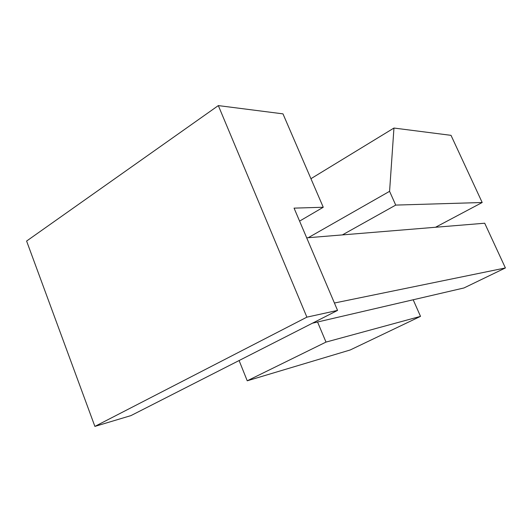 <?xml version="1.0" encoding="UTF-8"?>
<svg xmlns="http://www.w3.org/2000/svg" width="532" height="532" viewBox="0 0 532 532"><rect width="100%" height="100%" fill="white"/><g stroke="black" fill="none" stroke-linecap="round" stroke-linejoin="round"><path stroke-width="0.8" d="M306.698 237.837L484.705 223.221L306.698 237.837M334.422 303.021L505.4 267.948L484.705 223.221L505.4 267.948L334.422 303.021M312.437 323.197L463.971 287.958L505.4 267.948L463.971 287.958L312.437 323.197M299.589 221.113L323.257 207.261L294.063 208.132L323.257 207.261L299.589 221.113M350.216 349.97L247.234 380.799L239.101 360.543L247.234 380.799L326.003 342.089L317.564 322.006L326.003 342.089L420.513 316.367L350.216 349.97L420.513 316.367L413.184 299.769L420.513 316.367L326.003 342.089L247.234 380.799L350.216 349.97M130.932 415.612L94.889 426.405L26.6 241.056L94.889 426.405L306.891 317.152L337.561 310.409L294.063 208.132L337.561 310.409L130.932 415.612L337.561 310.409L306.891 317.152L218.326 105.595L306.891 317.152L94.889 426.405L130.932 415.612M482.185 202.506L435.528 227.257L482.185 202.506L451.016 135.341L482.185 202.506L395.722 205.093L482.185 202.506M451.016 135.341L393.953 128.046L389.577 191.327L395.722 205.093L389.577 191.327L308.228 237.711L389.577 191.327L393.953 128.046L451.016 135.341M342.369 234.911L395.722 205.093L342.369 234.911M282.977 113.861L323.257 207.261L282.977 113.861L218.326 105.595L26.6 241.056L218.326 105.595L282.977 113.861M310.941 178.699L393.953 128.046L310.941 178.699"/></g></svg>
